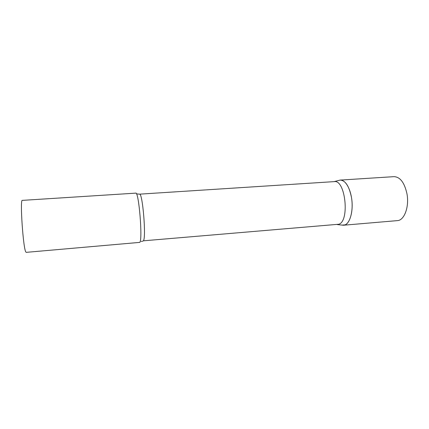 <?xml version="1.0" encoding="UTF-8"?>
<svg xmlns="http://www.w3.org/2000/svg" width="429" height="429" viewBox="0 0 429 429"><rect width="100%" height="100%" fill="white"/><g stroke="black" fill="none" stroke-linecap="round" stroke-linejoin="round"><path stroke-width="0.64" d="M351.507 197.597C353.877 211.063 349.619 225.187 343.64 225.214L342.154 225.102L345.066 224.86C349.978 222.935 353.196 211.583 351.828 199.919C350.52 188.24 345.013 179.365 340.004 180.11L340.272 180.083C345.484 180.47 349.227 186.304 351.507 197.597M340.272 180.083L394.069 176.651C400.144 176.963 404.429 182.604 406.923 193.581C409.486 206.665 404.327 220.495 397.351 220.624L343.64 225.214M139.505 194.16C142.573 192.315 146.391 237.988 143.377 240.819L338.905 224.233C349.86 220.94 345.35 179.435 334.347 181.617L139.505 194.16L136.476 193.876M139.811 242.38C142.819 239.484 138.808 191.178 135.746 193.136L22.34 200.375C19.755 198.665 23.246 249.571 25.906 252.102L26.223 252.349L139.811 242.38M337.36 224.598L343.372 225.23M143.007 241.103L141.152 241.452M334.153 181.628L340.004 180.11"/></g></svg>
